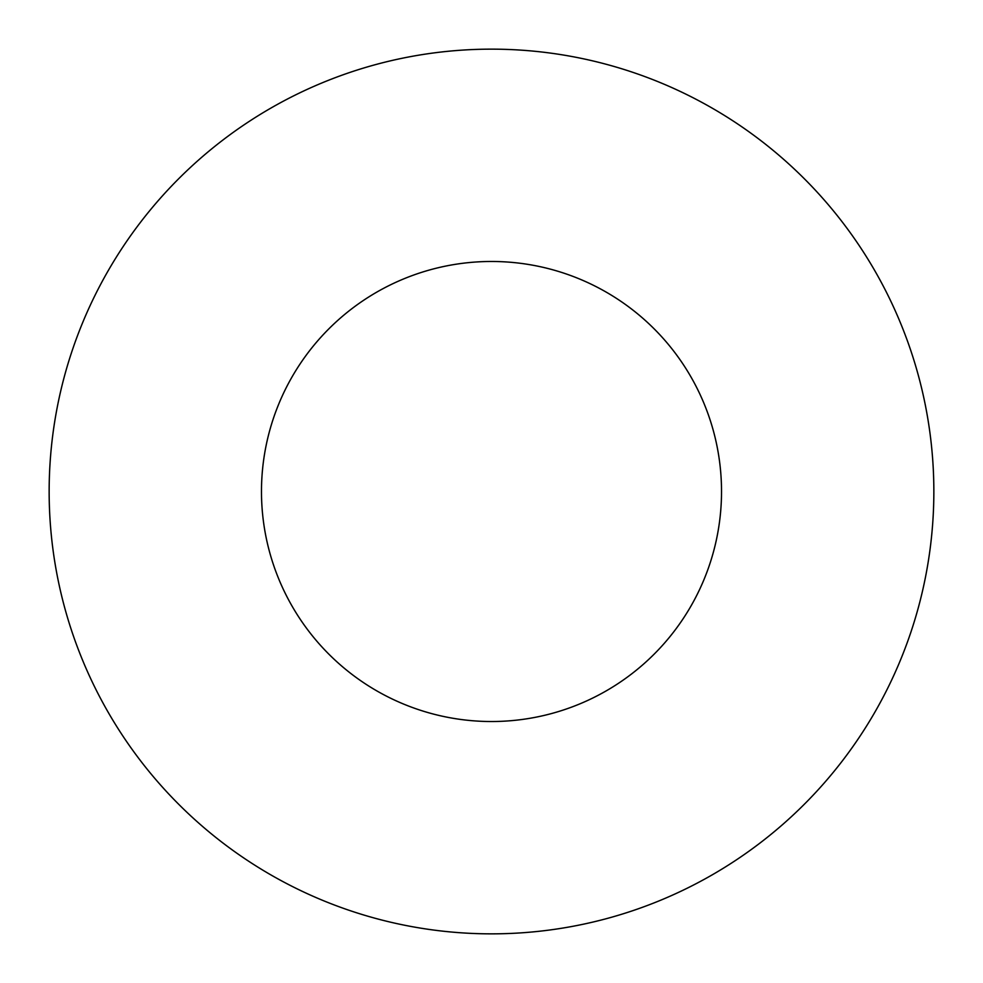 <?xml version="1.0" encoding="UTF-8"?>
<svg xmlns="http://www.w3.org/2000/svg" width="983" height="983" viewBox="0 0 983 983"><rect width="100%" height="100%" fill="white"/><g stroke="black" fill="none" stroke-linecap="round" stroke-linejoin="round"><path stroke-width="1.47" d="M721.522 491.5A230.022 230.022 0 0 0 491.5 261.478A230.022 230.022 0 0 0 261.478 491.5A230.022 230.022 0 0 0 491.5 721.522A230.022 230.022 0 0 0 721.522 491.5M933.85 491.5A442.35 442.35 0 0 0 491.5 49.15A442.35 442.35 0 0 0 49.15 491.5A442.35 442.35 0 0 0 491.5 933.85A442.35 442.35 0 0 0 933.85 491.5"/></g></svg>

